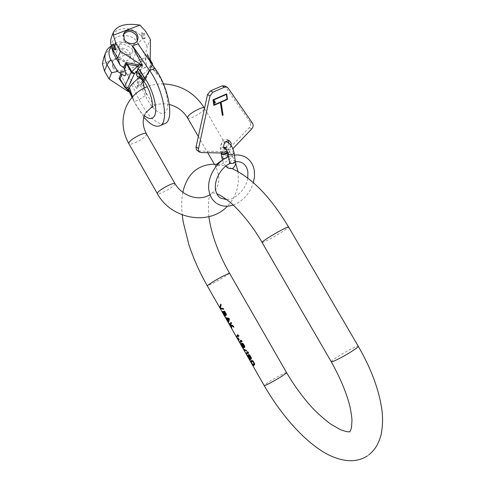 <?xml version="1.0" encoding="UTF-8"?>
<svg xmlns="http://www.w3.org/2000/svg" width="485" height="485" viewBox="0 0 485 485"><rect width="100%" height="100%" fill="white"/><g stroke="black" fill="none" stroke-linecap="round" stroke-linejoin="round"><path stroke-width="0.36" stroke-dasharray="2.42 1.82" d="M251.048 361.731L251.848 361.125M251.157 362.325L251.618 361.392M251.327 362.731L251.612 362.046M251.679 363.392L252.061 363.162L251.733 362.483M252.073 364.041L252.485 363.792L252.061 363.162M252.352 364.423L252.806 364.144L252.485 363.792M252.843 364.878L253.412 364.538L252.806 364.144M251.157 361.574L252.303 364.035L253.164 364.914L253.794 364.538L253.412 364.538M254.152 364.38L253.794 364.538M253.497 361.707L253.776 362.095M254.091 365.229L254.758 364.775L254.819 363.762L253.516 361.701M223.573 309.109L223.912 309.169L223.464 308.393L220.56 307.842L221.384 304.75L220.936 303.968L220.845 304.325M220.129 307.751L220.39 308.205M226.186 314.377L226.519 314.971L226.55 314.244L225.695 312.298L224.476 310.946L223.973 311.206M225.852 315.577L225.222 315.935L225.586 316.105L225.852 315.577L224.622 311.752M224.076 312.055L225.192 315.298L223.658 313.274L222.942 311.249L222.827 312.037L224.755 315.541M228.338 322.137L228.629 322.646L229.641 319.209L229.041 318.166L225.67 317.463L225.937 317.93M227.035 318.53L228.368 320.87M228.556 320.761L227.222 318.421M229.654 324.447L230.411 324.004L231.266 324.968M231.43 322.343L231.872 323.125L230.787 323.78L233.515 325.999L234.109 327.042L233.552 326.587M231.351 327.417L231.885 328.351L231.866 325.229L232.418 325.671M231.272 325.574L231.284 327.005M239.19 335.941L237.953 334.559L237.571 334.771L237.832 334.971M238.353 335.371L236.486 336.414M239.378 339.609L238.335 337.778L239.378 339.609L238.978 339.839M242.1 341.573L241.888 340.664L241.093 340.058L240.706 340.264L240.99 340.482M241.494 340.87L239.608 341.895M243.652 347.957L244.294 347.557L243.991 346.363L242.227 343.713M241.287 344.405L243.179 347.666M244.616 346.672L245.01 347.03L244.761 345.805L243.185 343.386L242.373 342.962L241.463 343.356M244.246 345.356L244.446 345.847M243.476 344.162L243.84 344.647M243.015 343.762L243.415 344.095M243.846 347.108L243.403 347.327L242.512 346.435L241.76 344.12L242.379 344.314L243.494 345.938L243.846 347.108L243.537 347.29M246.835 350.667L244.495 349.133L246.835 350.667L246.295 350.988M248.696 353.122L248.484 352.219L247.683 351.601L247.283 351.789L247.617 352.049M248.084 352.413L246.168 353.389M250.599 358.718L249.272 358.166L247.877 355.172L248.375 357.257L249.811 359.136M248.623 355.384L250.539 358.657M250.818 359.421L251.606 358.591L251.363 357.372L249.708 354.814L248.878 354.371L248.605 354.753M251.078 358.33L249.848 357.403L249.102 355.093M250.848 356.924L251.042 357.39M250.236 355.402L250.369 356.087M249.496 355.153L249.963 355.547M253.691 361.458L252.43 360.367L251.297 360.658M220.141 308.072L220.56 307.842M225.992 315.268L226.519 314.971M223.949 312.134L224.525 311.813M223.852 312.376L224.464 312.031M223.967 312.837L224.591 312.479M224.137 313.255L224.767 312.904M224.579 314.037L225.216 313.68M224.901 314.723L225.537 314.359M225.101 315.305L225.743 314.941M225.216 316.293L225.816 315.953M225.064 316.402L225.586 316.105M222.463 311.709L222.833 311.497M222.385 311.564L222.942 311.249M222.827 312.34L223.385 312.025M222.815 312.534L223.324 312.249M222.967 312.97L223.409 312.722M223.245 313.504L223.658 313.274M223.834 314.541L224.246 314.31M224.149 315.044L224.591 314.795M224.416 315.402L224.901 315.123M225.01 315.032L225.319 314.856M224.846 314.601L225.185 314.407M224.591 314.056L224.937 313.862M224.149 313.28L224.494 313.08M223.937 312.71L224.246 312.534M223.731 311.231L224.034 311.061M223.694 311.237L224.222 310.94M224.04 311.194L224.476 310.946M224.628 311.534L224.961 311.346M226.192 314.444L226.55 314.244M226.119 315.014L226.586 314.753M230.151 324.144L230.787 323.78M236.983 335.117L237.571 334.771M237.517 334.814L237.953 334.559M238.984 339.852L239.62 339.476M237.729 338.136L238.335 337.778M237.941 338.021L238.578 337.651M240.117 340.609L240.706 340.264M240.657 340.312L241.093 340.058M243.658 347.933L244.294 347.557M243.585 347.466L244.216 347.09M240.984 343.556L241.609 343.186M241.324 343.38L241.954 343.01M241.815 343.289L242.373 342.962M242.306 343.368L242.767 343.095M242.827 343.598L243.185 343.386M244.628 346.745L244.986 346.539M244.549 347.302L245.01 347.03M244.416 347.545L244.937 347.236M242.257 344.762L242.87 344.399M242.688 345.387L243.294 345.029M243.064 346.041L243.67 345.684M243.379 346.726L243.991 346.363M243.452 346.999L243.797 346.799M243.306 346.569L243.67 346.357M243.118 346.163L243.494 345.938M242.591 345.247L242.973 345.023M242.33 344.871L242.7 344.653M242.021 344.526L242.379 344.314M241.797 344.295L242.13 344.101M241.172 344.635L241.694 344.326M241.233 344.932L241.694 344.665M241.409 345.344L241.821 345.102M241.609 345.744L241.997 345.52M242.13 346.66L242.512 346.435M242.379 347.042L242.785 346.799M242.652 347.412L243.106 347.145M242.882 347.636L243.403 347.327M243.058 347.721L243.628 347.387M246.204 350.528L246.707 350.225M243.961 349.455L244.495 349.133M246.701 352.14L247.283 351.789M247.247 351.861L247.683 351.601M247.356 355.481L247.877 355.172M247.423 355.602L247.805 355.372M247.732 356.135L248.253 355.826M247.793 356.433L248.253 356.16M247.968 356.839L248.375 356.596M248.168 357.239L248.55 357.015M248.617 358.027L248.999 357.797M248.86 358.409L249.272 358.166M249.138 358.785L249.593 358.512M249.375 359.015L249.896 358.706M249.551 359.112L250.121 358.767M249.872 359.136L250.496 358.761M249.575 358.245L249.951 358.021M249.126 357.627L249.526 357.39M248.756 356.972L249.151 356.736M248.465 356.269L248.829 356.057M248.077 354.826L248.678 354.462M248.326 354.699L248.878 354.371M248.823 354.79L249.284 354.511M249.351 355.026L249.708 354.814M251.23 358.318L251.588 358.1M251.151 358.864L251.606 358.591M250.951 359.3L251.503 358.967M250.599 359.634L251.224 359.258M250.381 358.736L250.975 358.379M250.133 358.688L250.751 358.318M248.411 355.669L249.029 355.299M248.393 356.008L249.029 355.632M248.52 356.451L249.151 356.069M248.696 356.863L249.326 356.487M249.217 357.784L249.848 357.403M249.49 358.154L250.127 357.772M249.817 358.5L250.448 358.124M251.254 360.658L251.879 360.288M250.8 360.864L251.418 360.488M251.636 360.646L252.206 360.307M251.909 360.682L252.43 360.367M252.352 360.804L252.788 360.537M252.806 361.082L253.164 360.864M254.461 363.98L254.819 363.762M254.455 364.49L254.892 364.229M254.316 364.896L254.837 364.581M254.188 365.12L254.758 364.775M253.958 365.393L254.576 365.017M252.6 123.342L250.127 121.99C251.097 123.808 250.781 125.694 249.175 127.652L228.932 148.877L231.333 150.326L232.818 148.762M250.127 121.99L224.725 85.954M201.02 152.569L197.359 150.72M198.662 151.077L223.555 151.599L226.143 150.92L228.932 148.877M223.979 148.01L222.676 147.67L221.184 145.379C221.554 140.911 223.579 138.952 227.247 139.504L228.356 140.608M228.781 143.166C228.338 145.494 227.107 147.052 225.088 147.846M230.987 145.536C230.066 147.943 228.556 149.253 226.446 149.465M227.914 152.642L231.333 150.326M226.659 93.878L212.836 99.789L213.855 105.275M220.208 102.468L222.227 115.321M226.216 94.351L226.931 99.079L214.03 104.772M214.522 100.771L214.043 100.704L214.225 100.965M215.188 102.365L214.867 102.359M214.728 102.711L214.94 103.196M214.285 100.959L214.443 102.838M221.215 153.399L222.463 152.102C224.785 151.314 226.301 151.496 227.01 152.648L227.004 152.908M221.16 153.23L222.403 151.738C224.731 150.956 226.246 151.138 226.95 152.29L226.768 152.957M142.881 82.335L141.602 83.493L142.554 80.461M129.125 91.429L120.522 73.835L125.573 71.804L136.825 88.7L137.249 87.524L137.364 67.651L132.829 59.794L127.549 54.041C116.642 42.413 109.61 46.845 104.129 56.666M143.899 117.17L134.163 101.747L132.041 97.4L133.618 100.595L133.957 100.049L132.508 96.867M129.307 91.81L120.522 73.835M102.426 63.905L127.549 54.041M112.678 67.785C117.4 72.871 121.62 73.011 125.342 68.209L124.821 62.965C122.19 57.903 113.623 57.691 112.108 62.698L112.678 67.785M164.433 123.736C156.516 124.784 148.095 116.752 139.165 99.643L125.573 71.804M149.968 61.868L150.186 61.425L150.538 63.596L150.368 65.699L151.356 66.657L152.399 65.675L152.242 63.747L145.009 78.352L138.752 84.178L137.249 87.524M137.97 43.783L149.968 61.74M111.471 46.681L111.477 46.251C111.277 33.41 132.102 31.501 138.322 43.553L142.426 38.291C136.152 26.311 115.97 25.117 111.689 36.721M144.294 34.114L142.317 32.719C141.505 33.465 141.717 34.926 142.96 37.096L144.748 38.564C145.548 37.866 145.397 36.381 144.294 34.114L145.591 31.21M143.245 34.514L141.468 33.047C140.668 33.75 140.82 35.235 141.917 37.503L143.705 38.97C144.5 38.266 144.348 36.787 143.245 34.514M111.247 45.966L112.362 45.372C121.79 42.177 129.574 44.838 135.703 53.35L140.304 61.322L137.364 67.651M142.96 37.096L142.426 38.291L147.197 46.511L150.435 39.546M140.304 61.322L142.226 61.595L142.62 66.099L145.312 67.56C146.706 66.694 146.719 64.293 145.354 60.358L145.154 55.357L147.197 46.511M132.829 59.794L135.703 53.35L135.491 49.949L142.226 61.595M137.17 88.106L139.929 70.016L140.468 70.634L140.517 72.126L144.481 78.988L144.627 80.965L145.154 80.225L145.009 78.352L141.044 71.483L140.517 72.126L138.752 84.178L139.128 85.633L136.825 88.7M141.602 83.493L139.128 85.633M140.08 76.872L142.244 75.005C146.155 71.671 148.659 68.979 149.768 66.924L150.368 65.699M152.539 64.826L144.045 81.492M120.347 79.71L127.488 89.513M120.565 80.031L124.645 87.118L127.076 88.985L120.656 80.171M135.491 49.949C130.835 41.183 116.673 38.939 111.326 46.251M129.41 52.325L130.301 55.023L129.956 57.679C128.313 62.632 119.686 62.335 117.006 57.194L116.412 51.998C117.958 46.893 126.712 47.148 129.41 52.325M142.238 65.142L139.929 70.016L140.274 71.41M142.62 66.099L140.468 70.634L141.044 71.483M145.118 59.061L147.543 53.932L148.131 56.648L152.308 63.42M150.247 62.917L149.998 61.074L148.125 56.193L150.417 60.152L147.822 55.551L148.131 56.648M147.822 55.551L150.041 61.704L149.95 61.092L150.241 61.316M150.417 60.504L150.223 60.898L147.543 53.932L147.616 55.599L145.354 60.358M138.322 43.553L145.154 55.357M132.169 45.948L133.072 48.682L132.72 51.361C131.065 56.369 122.323 56.048 119.601 50.834L118.995 45.578C120.559 40.419 129.428 40.698 132.169 45.948M115.478 49.464L116.139 49.652C116.879 48.973 116.685 47.475 115.563 45.178L113.817 43.662L113.423 44.171M123.517 34.441L123.16 35.235L123.784 40.594C126.573 45.917 135.497 46.281 137.176 41.189L137.322 40.77M113.114 66.718C117.849 71.816 122.081 71.962 125.809 67.148L125.282 61.892C122.644 56.818 114.066 56.599 112.538 61.619L113.114 66.718M229.466 273.14C228.223 274.528 223.288 277.626 214.667 282.434L207.295 285.865M286.544 372.577C284.628 372.838 279.39 375.548 270.836 380.707C266.471 383.435 264.252 385.06 264.179 385.587M331.243 361.731C331.243 361.095 333.559 359.306 338.19 356.354C346.326 351.17 357.997 345.278 358.263 346.254M262.064 242.439C262.555 242.664 265.192 241.5 269.975 238.959C278.372 234.491 289.23 227.556 288.611 227.016M216.437 164.354L215.443 166.058C215.983 167.737 229.169 160.717 231.86 157.334L232.37 156.14C231.218 155.57 227.914 156.855 222.457 159.989M187.574 117.976C188.422 120.189 201.633 113.375 204.015 109.507L204.397 108.1M146.434 133.836L146.227 135.012C144.324 138.88 129.804 146.185 128.864 143.73M174.976 183.597L174.655 184.585C172.417 187.913 157.934 195.479 157.34 193.618L157.328 193.606M251.636 129.022L249.175 127.652M223.13 151.605L225.525 153.066M228.108 88.07L225.616 86.785M221.887 157.686L223.124 156.194C225.44 155.406 226.95 155.588 227.653 156.752M227.629 157.116L226.422 158.237L224.64 158.71M235.364 161.505C234.649 160.311 233.115 160.117 230.763 160.917L229.526 162.427M234.049 152.854C233.327 151.672 231.781 151.484 229.417 152.284L228.174 153.775M225.058 149.635C222.724 150.423 221.202 150.247 220.493 149.101L221.742 147.622C224.076 146.834 225.592 147.016 226.301 148.161L225.058 149.635M144.397 115.648C140.511 112.271 136.922 107.252 133.618 100.595L134.163 101.747L139.165 99.643L146.597 94.751L142.16 82.353M155.006 68.385L157.043 72.992C165.676 85.105 170.338 104.972 166.234 110.992C162.554 117.758 151.969 109.719 145.312 95.691L140.068 84.936M132.435 96.939L133.957 100.049M150.538 63.596L157.043 72.992L157.104 74.502L150.599 65.099M141.323 83.929L146.597 94.751M157.104 74.502C154.624 70.943 152.175 68.421 149.768 66.924M152.605 64.923L145.154 80.225L143.954 81.365M126.403 88.688L122.25 82.99M142.214 63.868L125.154 70.713M122.42 66.712L145.148 57.66M208.865 216.674C207.974 204.13 208.508 196.801 210.46 194.673C211.66 192.854 212.351 192.193 212.539 192.684L216.874 193.861M182.845 192.375C181.554 199.117 181.348 206.622 182.233 214.891M217.716 164.47L225.761 166.149M226.065 166.24L232.157 168.58M367.2 456.027L368.806 454.9M198.323 136.515L207.707 152.708M214.406 164.263L215.443 166.058C220.135 176.219 219.917 184.361 214.8 190.478L210.011 194.727M169.356 104.487C162.972 103.081 157.31 103.742 152.363 106.464M145.864 112.653L144.96 114.321M237.983 171.569L238.402 182.275L236.698 190.793L233.497 198.153L230.132 203.142L227.453 206.167M235.48 162.542L232.37 156.14L204.518 108.307M163.427 83.869C157.752 83.778 152.326 84.736 147.155 86.736M216.874 203.53L216.122 203.015M226.792 199.65C235.48 199.693 246.234 189.059 247.762 178.153M234.394 155.133L228.629 156.685M242.906 163.287L242.294 162.924M235.401 161.766L229.563 163.657M233.182 205.01C243.046 201.099 249.769 193.685 253.358 182.766M227.247 139.504L229.66 140.929M222.676 147.67L224.882 149.01M225.889 166.046C224.694 164.882 223.573 162.918 222.512 160.147M229.532 163.754L231.072 162.875C230.078 162.536 228.962 160.608 227.714 157.079M225.646 141.693L223.252 141.99C220.584 144.166 219.663 146.543 220.493 149.101L221.124 152.975M225.652 147.428L226.301 146.749L226.95 152.29M152.211 107.294C153.515 106.063 154.642 105.53 155.606 105.7C154.8 105.5 152.908 103.402 149.92 99.395C147.767 95.697 147.082 95.181 144.403 87.937M160.08 125.651L159.353 125.973M142.317 32.725L141.468 33.047M144.748 38.564L143.705 38.97M137.097 88.264L137.285 87.888M141.087 84.16L142.917 82.511M142.244 75.005C141.541 75.702 140.492 76.072 139.098 76.115M112.362 45.372L111.301 46.16M145.312 67.56L124.76 75.86M111.477 46.251L112.077 48.227M132.72 51.361L129.956 57.679M118.995 45.578L116.412 51.998M116.139 49.652L115.127 50.046M113.817 43.662L112.944 43.996M137.176 41.189L137.528 40.388M123.16 35.235L123.651 34.017M125.342 68.209L125.809 67.148M112.108 62.698L112.538 61.619"/><path stroke-width="0.73" d="M219.766 307.635L220.711 304.095L221.154 304.877L220.141 308.072L223.233 308.521L223.682 309.303L220.354 308.666L219.766 307.635L220.129 307.751M224.446 315.747L225.222 315.935L225.064 316.402L224.446 315.747L222.385 311.564L224.646 315.602L223.446 311.394L224.04 311.194L225.088 311.958L226.125 313.777L225.992 315.268L225.549 314.486L225.004 312.716L225.416 312.479L226.186 314.377M225.222 315.935L223.852 312.376L224.343 312.061L225.004 312.716M226.422 318.718L228.399 322.774L229.411 319.336L228.817 318.293L225.446 317.59L226.422 318.718L227.035 318.53M228.993 323.81L231.2 322.47L231.648 323.252L230.151 324.144L233.285 326.132L233.885 327.175L231.242 325.587L231.654 328.478L230.624 325.083L229.811 324.35L229.435 324.586L229.217 323.683L229.654 324.447M236.486 336.414L236.922 337.184L238.959 336.069L236.698 337.317L236.25 336.535L238.353 335.371L237.832 334.971M238.966 336.075L237.517 334.814L236.983 335.117L237.892 335.638M238.772 339.961L237.729 338.136L238.978 339.839M241.033 341.137L240.117 340.609L240.657 340.312L242.106 341.586L239.814 342.78L239.372 342.004L241.494 340.87L240.99 340.482M243.428 344.823L244.416 347.545L244.495 345.963L243.446 344.12L241.815 343.289L240.984 343.556L240.79 344.15L242.779 347.842L243.585 348.303L243.064 346.041L241.591 344.089L243.803 344.599M244.119 349.873L246.295 350.988L246.204 350.528L244.361 349.727M247.623 352.686L246.701 352.14L247.247 351.861L248.708 353.141L246.362 354.256L245.913 353.474L248.084 352.413L247.617 352.049M249.963 355.547L248.326 354.699L247.944 355.22L249.872 359.136L248.86 358.409L247.423 355.602M249.975 355.553L251.103 357.53L251.151 358.864L250.248 359.791L250.739 359.5M247.344 355.644L249.266 359.209L250.248 359.791M253.497 365.587L251.582 363.411L250.678 361.543L250.8 360.864L252.352 360.804L253.431 361.616L254.461 363.98L254.188 365.12L253.497 365.587L254.091 365.229M253.558 362.568L253.813 364.459L252.843 364.878L251.048 361.731L252.012 361.307L254.164 362.816M248.605 354.753L248.52 356.451L249.817 358.5L250.636 358.445L249.951 356.251L250.327 356.026M248.508 355.45L249.205 355.05L248.635 355.39L249.951 356.251M242.336 345.393L241.506 344.471L241.233 344.932L243.167 347.672L242.591 345.247M226.628 318.76L228.793 319.009L227.962 321.1L226.628 318.76L227.222 318.421L229.096 318.791M251.576 361.343L252.934 361.186M252.012 361.307L252.582 360.961M251.218 361.501L252.2 360.967M253.522 364.762L253.813 364.459M253.928 363.738L254.376 363.465M254.389 363.526L254.382 364.12M253.855 363.265L254.261 363.022M253.103 361.949L253.497 361.707M252.727 361.628L253.146 361.373M220.39 308.205L223.573 309.109M220.845 304.325L219.99 307.508M223.973 311.206L224.076 312.055L224.834 311.788L225.416 312.479M228.368 320.87L228.338 322.137M225.937 317.93L226.968 318.409M229.138 318.857L228.556 320.761L227.962 321.1M231.2 322.476L229.217 323.683M232.418 325.671L233.552 326.587M231.284 327.005L231.351 327.417M231.266 324.968L231.272 325.574M239.608 341.895L240.039 342.646L242.1 341.573M243.179 347.666L243.652 347.957M241.463 343.356L241.287 344.405M244.561 346.363L244.616 346.672M243.84 344.647L244.246 345.356M241.591 344.089L243.015 343.762M246.168 353.389L246.586 354.123L248.696 353.122M250.539 358.657L249.963 359.094M249.811 359.136L250.818 359.421M251.157 357.888L250.509 358.676M250.369 356.087L250.848 356.924M253.164 364.914L254.104 365.211M251.297 360.658L251.157 361.574M225.549 314.486L226.077 314.189M225.61 314.274L226.095 314.001M225.598 313.928L226.04 313.68M225.446 313.492L225.864 313.262M224.707 312.37L225.149 312.122M224.343 312.061L224.834 311.788M224.816 316.208L225.222 315.984M224.7 315.208L225.01 315.032M223.603 312.892L223.937 312.71M223.397 312.316L224.04 311.952M223.3 311.667L223.924 311.315M227.901 321.312L228.447 321.003M228.793 319.009L229.114 318.821M229.811 324.35L230.157 324.156M231.242 325.587L231.763 325.289M230.624 325.083L231.066 324.829M243.094 348.2L243.555 347.927M240.918 344.58L241.275 344.374M240.79 344.15L241.245 343.883M240.784 343.823L241.342 343.495M244.04 346.89L244.561 346.581M244.1 346.514L244.543 346.254M244.022 346.041L244.428 345.805M243.876 345.605L244.258 345.381M243.124 344.465L243.531 344.229M242.755 344.156L243.185 343.901M242.391 344.004L242.918 343.695M242.124 343.98L242.694 343.641M241.7 344.035L242.324 343.665M243.221 347.478L243.537 347.29M243.167 347.672L243.573 347.43M247.974 355.705L248.605 355.329M247.944 355.22L248.581 354.844M249.89 359.779L250.442 359.446M249.587 359.573L250.042 359.3M250.636 358.445L251.157 358.13M250.696 358.075L251.145 357.809M250.624 357.603L251.03 357.36M250.472 357.172L250.86 356.942M249.648 355.893L250.048 355.657M249.272 355.578L249.696 355.323M248.908 355.42L249.429 355.111M253.218 365.538L253.788 365.193M253.043 365.441L253.558 365.126M252.77 365.217L253.206 364.95M250.678 361.543L251.115 361.283M250.648 361.246L251.163 360.931M250.672 361.076L251.242 360.731M232.818 148.762L251.636 129.022C253.243 127.058 253.564 125.16 252.6 123.342L228.108 88.07L226.992 87.13L224.506 87.179L222.021 85.887L224.725 85.954M222.021 85.887L210.441 90.895L207.519 94.636L195.976 147.252L196.534 149.968L199.535 152.102M228.356 140.608L228.781 143.166M225.088 147.846L223.979 148.01M226.446 149.465L225.07 149.125L223.579 146.828C223.961 142.347 225.986 140.383 229.66 140.929L231.181 143.269L230.987 145.536M224.506 87.179L212.903 92.211L209.975 95.963L198.292 149.744L199.062 151.684L201.02 152.569L225.525 153.066L227.914 152.642M226.659 93.878L212.982 99.874L213.879 105.409L220.354 102.547L222.373 115.406L223.082 115.084L221.075 102.232L227.495 99.395L226.659 93.878M226.362 94.429L227.083 99.158L214.176 104.857L213.412 100.11L226.362 94.429L213.261 100.031L214.176 104.857M214.237 101.056L214.831 102.523L214.467 102.972L214.873 102.79L214.964 103.329L215.316 102.311L215.019 102.444L214.685 100.856L214.237 101.056M227.495 99.395L226.531 93.932M221.075 102.232L227.344 99.316M223.082 115.084L220.924 102.153M222.348 115.266L222.936 115.006M220.354 102.547L213.855 105.275M215.019 102.444L214.522 100.771M214.94 103.196L215.188 102.365M214.443 102.838L214.873 102.79M227.004 152.908L225.774 154.127C223.446 154.921 221.93 154.739 221.221 153.587L221.215 153.399M226.768 152.957L225.713 153.769C223.385 154.557 221.869 154.375 221.16 153.23L221.124 152.975M144.403 87.937L142.554 80.461L139.45 77.412C136.721 76.369 135.776 74.648 136.612 72.247L137.188 71.028L134.539 73.465L127.834 87.894L125.154 87.724L124.584 87.051L125.154 87.724M160.08 125.651L164.433 123.736C174.576 121.62 169.471 88.525 155.006 68.385L137.97 43.783L132.623 45.863L142.026 64.929L139.056 67.421L137.746 65.99L131.205 72.229L124.603 86.712L125.779 87.791L127.834 87.894L128.895 88.725L129.428 87.591C130.829 85.117 134.169 81.722 139.45 77.412L140.08 76.872M128.895 88.725L128.325 89.773L129.313 91.81L128.113 91.028L126.403 88.688M139.056 67.421L137.188 71.028M128.325 89.773L132.047 97.388L129.307 91.81L127.949 91.368L109.07 79.025L104.493 71.034L102.426 63.905L103.687 57.818L105.56 52.889C106.591 49.931 108.488 47.627 111.247 45.966M155.006 68.385L149.659 70.555C164.124 90.774 169.386 123.905 159.353 125.973C155.042 127.167 149.889 124.233 143.899 117.17M144.397 115.648C148.877 119.304 152.187 119.468 154.321 116.151C158.249 110.174 153.405 90.24 144.773 78.012L149.659 70.555L132.623 45.863M113.387 35.169L113.387 32.228C117.024 26.251 123.808 22.759 139.977 25.087L113.387 35.169L115.612 42.71L120.498 51.204L117.667 58.103L120.207 65.263L123.675 67.615L125.882 62.529L131.356 72.453L132.423 73.344L133.769 73.629L134.539 73.465L131.744 71.556L127.603 64.359L127.07 65.038M139.977 25.087L145.591 31.21L150.435 39.546L150.186 61.425M120.498 51.204L140.577 64.45L142.026 64.929M124.275 39.388C127.076 44.723 136.018 45.093 137.704 39.988L138.055 37.248L137.128 34.459C134.315 29.082 125.239 28.754 123.651 34.017L124.275 39.388M111.689 36.721L111.344 37.624C110.24 41.055 110.483 44.596 112.077 48.227L117.667 58.103M111.471 46.681L113.32 53.277L112.853 49.737L113.314 48.555C112.344 46.239 112.223 44.723 112.938 43.996L114.478 45.59L115.612 42.71M122.25 82.99L118.964 78.485L120.031 78.897L120.607 79.758L124.584 87.051L120.656 80.171M128.452 90.034L125.312 87.852M104.493 71.034L106.997 64.657L111.647 72.762L117.594 71.441L121.996 74.399L120.031 78.897L120.347 79.71M121.996 74.399L124.627 75.915C125.948 75.072 125.9 72.671 124.487 68.7L123.675 67.615M121.062 73.647L118.964 78.485L120.213 79.528M127.488 89.513L127.949 91.368M111.647 72.762L109.07 79.025M113.314 48.555L115.06 50.07C115.8 49.391 115.606 47.894 114.478 45.59M111.326 46.251L111.095 46.554C108.404 50.531 108.3 54.89 110.804 59.625L117.594 71.441M110.804 59.625L106.997 64.657C104.808 60.698 104.33 56.775 105.56 52.889M104.129 56.666L103.687 57.818M113.32 53.277L120.207 65.263M141.475 65.275L125.882 62.529L127.1 63.79L126.549 63.978L124.487 68.7M140.577 64.45L137.746 65.99L127.603 64.359L127.1 63.79M113.423 44.171L114.393 48.136L115.478 49.464M137.322 40.77L136.606 35.666C132.041 30.5 127.676 30.094 123.517 34.441M286.544 372.577L286.544 372.589C286.508 373.074 284.331 374.675 280.015 377.385C271.279 382.653 265.998 385.387 264.179 385.587L207.295 285.865C208.441 284.525 213.412 281.403 222.215 276.498L229.466 273.14C218.25 253.243 211.387 234.425 208.865 216.674M368.806 454.9C374.268 450.195 377.766 446.158 381.083 434.899C382.707 426.412 382.974 418.052 381.895 409.813C379.058 389.873 371.183 368.697 358.276 346.272L358.276 346.272C358.318 346.866 356.057 348.624 351.498 351.54C343.162 356.875 331.243 362.847 331.243 361.731C340.276 377.918 346.545 392.953 350.037 406.848C351.31 413.523 351.958 418.07 351.977 420.501L351.492 427.685C350.509 430.935 349.782 432.305 349.309 431.808C348.715 431.238 349.994 433.123 340.415 429.661L330.837 424.187C324.798 419.749 318.615 414.287 312.298 407.794C302.798 397.33 294.213 385.593 286.544 372.589L229.466 273.134M232.157 168.58C254.352 179.244 272.085 199.765 288.605 226.998L288.605 226.998C288.169 226.768 285.586 227.895 280.87 230.393C272.249 234.958 261.203 242.051 262.064 242.439L331.243 361.731M204.397 108.1L204.379 108.076C203.603 105.809 190.096 112.799 187.889 116.624L187.574 117.976L198.323 136.515M147.155 86.736C137.449 90.659 130.435 97.37 126.124 106.87C121.238 119.134 122.153 131.423 128.864 143.73L129.01 142.614C130.72 138.795 145.573 131.302 146.422 133.811L146.434 133.836M227.453 206.167C209.047 226.077 171.011 219.22 157.34 193.618L157.607 192.709C159.656 189.441 174.473 181.687 174.976 183.597L146.422 133.811C142.687 126.518 142.202 120.019 144.96 114.321M222.457 159.989L216.437 164.354M198.395 148.392L196.037 146.906M209.975 95.963L207.519 94.636M212.903 92.211L210.441 90.895M227.047 152.902L227.629 157.116M224.64 158.71L221.887 157.686L221.221 153.587M229.532 163.754L229.526 162.427C230.248 163.615 231.788 163.809 234.14 163.008L235.364 161.505C236.098 163.748 235.28 166.003 232.909 168.277M229.526 162.427L228.174 153.775C228.896 154.957 230.436 155.145 232.806 154.339L234.049 152.854L235.364 161.505M132.508 96.867L129.428 87.591M128.634 89.155L132.435 96.939M138.267 68.537L144.773 78.012L143.906 79.916L137.4 70.428M143.906 79.916C141.426 76.327 138.995 73.769 136.612 72.247M143.954 81.365L142.881 82.335M125.154 70.713L119.771 72.871M152.605 64.923L152.278 63.341L150.417 60.134L152.308 63.42M152.539 64.826L152.235 63.299L150.241 61.316M264.179 385.587C282.306 416.888 306.144 443.241 328.357 454.784C343.792 462.241 356.736 462.654 367.2 456.027M216.874 193.861C219.311 194.582 223.361 197.092 229.017 201.396C237.05 207.556 252.145 224.731 262.064 242.439M217.716 164.47C212.109 163.857 206.792 164.573 201.772 166.628C192.054 170.69 185.749 179.274 182.845 192.375M182.233 214.891L183.221 222.081L188.938 244.84C193.521 258.705 199.644 272.382 207.295 285.865M225.761 166.149L226.065 166.24M288.605 226.998L358.276 346.272M207.707 152.708L214.406 164.263M187.574 117.976C183.403 111.107 177.328 106.609 169.356 104.487M152.363 106.464L145.864 112.653M157.328 193.606L128.864 143.73M210.011 194.727C198.668 201.851 182.051 195.922 174.976 183.597M237.983 171.569L235.48 162.542M163.427 83.869C181.166 84.899 194.818 92.968 204.379 108.076L204.518 108.307M216.122 203.015C212.339 200.172 209.975 196.176 209.023 191.035C206.483 178.237 215.989 161.566 228.629 156.685M229.563 163.657C220.566 168.016 213.77 180.996 215.607 189.877C216.352 193.757 218.044 196.504 220.669 198.129L226.792 199.65M247.762 178.153L247.883 171.914C247.235 167.913 245.574 165.039 242.906 163.287M253.358 182.766L254.479 176.789L254.346 170.969C253.425 164.682 250.448 160.044 245.416 157.061C242.1 155.267 238.426 154.624 234.394 155.133M242.294 162.924C240.657 161.887 238.359 161.499 235.401 161.766M216.874 203.53C221.833 206.501 227.265 206.992 233.182 205.01M226.992 87.13L224.5 85.845M232.673 168.392C229.702 168.974 227.441 168.192 225.889 166.046M222.512 160.147L221.887 157.686M227.714 157.079L227.653 156.752M225.652 147.428L224.761 147.598C225.828 147.98 226.962 150.035 228.174 153.775M225.646 141.693C229.878 142.766 232.679 146.488 234.049 152.854M139.098 76.115C140.068 76.212 146.143 83.517 148.028 88.525C149.459 91.35 150.732 95.139 151.86 99.88C152.472 104.02 152.539 106.597 152.072 107.615L152.211 107.294M111.344 37.624L113.381 32.246M142.917 82.511L144.045 81.492M111.301 46.16L111.095 46.554M137.528 40.388L137.704 39.988"/></g></svg>

